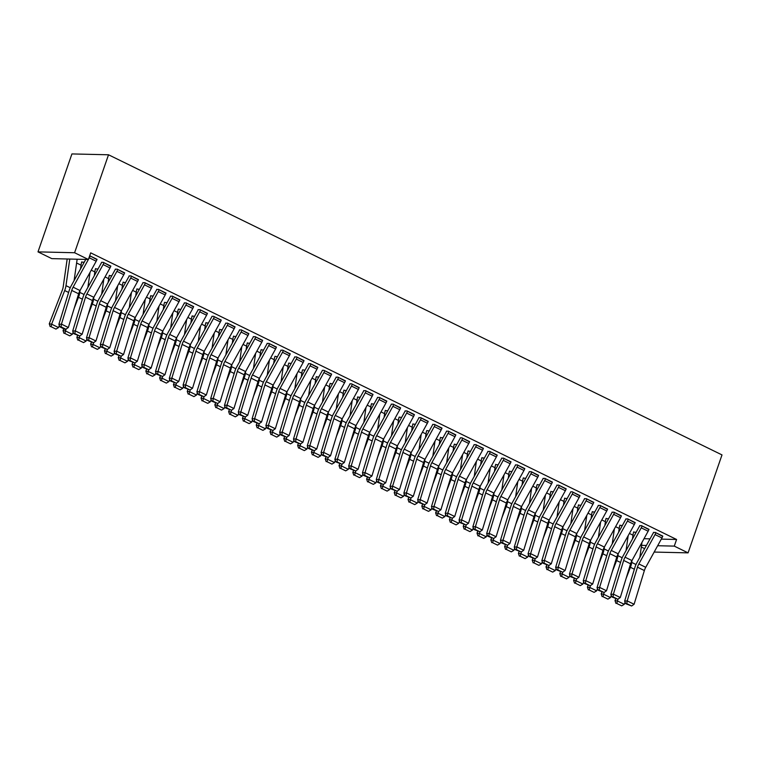 <?xml version="1.0" encoding="UTF-8"?>
<svg xmlns="http://www.w3.org/2000/svg" width="760" height="760" viewBox="0 0 760 760"><rect width="100%" height="100%" fill="white"/><g stroke="black" fill="none" stroke-linecap="round" stroke-linejoin="round"><path stroke-width="1.14" d="M76.608 262.998L81.054 265.173M91.257 270.161L94.857 271.928M105.051 276.916L108.651 278.673M118.854 283.67L122.455 285.427M132.648 290.415L136.249 292.182M146.452 297.169L150.052 298.927M160.246 303.915L163.846 305.681M174.04 310.669L177.65 312.426M187.843 317.414L191.444 319.181M201.637 324.168L205.248 325.926M215.441 330.923L219.041 332.68M229.235 337.668L232.845 339.435M243.038 344.423L246.639 346.18M256.832 351.167L260.433 352.934M270.636 357.922L274.236 359.68M284.43 364.667L288.03 366.434M298.233 371.421L301.834 373.179M312.027 378.176L315.628 379.933M325.831 384.921L329.431 386.688M339.625 391.675L343.226 393.433M353.428 398.42L357.029 400.188M367.222 405.175L370.823 406.933M381.026 411.92L384.626 413.687M394.82 418.674L398.42 420.432M408.623 425.429L412.224 427.186M422.417 432.174L426.018 433.941M436.221 438.928L439.822 440.686M450.015 445.673L453.615 447.44M463.818 452.428L467.419 454.185M477.612 459.173L481.213 460.94M491.416 465.927L495.017 467.685M505.21 472.682L508.81 474.44M519.014 479.427L522.614 481.194M532.808 486.181L536.408 487.939M546.611 492.926L550.211 494.693M560.405 499.681L564.005 501.439M574.208 506.426L577.809 508.193M588.003 513.181L591.603 514.938M601.806 519.935L605.406 521.692M615.6 526.68L619.2 528.447M629.394 533.434L633.004 535.192M51.794 258.628L38 251.883L71.924 153.928L108.519 154.784L722 454.908L688.075 552.862L674.281 546.117L676.581 539.476L90.697 252.852L88.388 259.492L51.794 258.628M644.642 548.653L641.317 547.029M81.69 262.152L84.16 262.209M110.732 266.37L103.255 262.333L101.584 262.295M109.288 275.652L111.815 275.738M138.329 279.87L130.853 275.832L129.067 276.117M136.886 289.151L139.412 289.237M165.927 293.37L158.45 289.341L156.664 289.617M164.597 302.328L167.01 302.736M193.524 306.869L186.048 302.841L184.262 303.116M192.081 316.151L194.55 316.207M221.112 320.368L213.645 316.341L211.973 316.302M219.678 329.65L222.205 329.735M248.71 333.868L241.243 329.84L239.457 330.115M247.275 343.149L249.802 343.244M276.308 347.367L268.841 343.339L267.055 343.624M274.977 356.335L277.4 356.744M303.905 360.876L296.438 356.839L294.652 357.124M302.575 369.835L304.94 370.215M331.502 374.376L324.035 370.338L322.363 370.3M330.068 383.658L332.538 383.714M359.1 387.875L351.633 383.847L349.961 383.8M357.666 397.157L360.192 397.242M386.697 401.375L379.231 397.347L377.445 397.623M385.263 410.656L387.79 410.742M414.295 414.874L406.818 410.846L405.042 411.122M412.86 424.156L415.387 424.241M441.892 428.374L434.416 424.346L432.639 424.622M440.458 437.655L442.928 437.722M469.49 441.873L462.013 437.845L460.341 437.808M468.055 451.164L470.582 451.25M497.087 455.382L489.611 451.345L487.834 451.63M495.653 464.664L498.18 464.749M524.685 468.882L517.208 464.844L515.432 465.13M523.25 478.163L525.778 478.249M552.283 482.381L544.806 478.344L543.029 478.629M550.848 491.663L553.318 491.72M579.88 495.881L572.403 491.853L570.731 491.806M578.436 505.162L580.915 505.219M607.477 509.381L600.001 505.353L598.225 505.628M606.033 518.662L608.57 518.747M635.075 522.88L627.598 518.852L625.822 519.128M633.631 532.161L636.167 532.247M662.672 536.38L655.196 532.351L653.419 532.627M644.014 538.707L650.047 538.85M661.314 539.115L676.581 539.476M648.878 529.635L641.402 525.597L639.616 525.882M619.837 525.417L622.364 525.502M621.281 516.135L613.804 512.097L612.019 512.383M592.239 511.917L594.767 512.003M593.683 502.635L586.207 498.598L584.421 498.883M564.642 498.417L567.112 498.475M566.086 489.126L558.609 485.099L556.823 485.374M537.158 484.595L539.572 484.994M538.489 475.627L531.012 471.599L529.226 471.874M509.447 471.409L511.974 471.494M510.891 462.127L503.414 458.099L501.628 458.375M481.849 457.909L484.376 457.995M483.293 448.628L475.817 444.6L474.031 444.875M454.252 444.41L456.722 444.467M455.696 435.128L448.219 431.101L446.433 431.376M426.769 430.587L429.124 430.967M428.099 421.629L420.622 417.591L418.836 417.876M399.171 417.088L401.594 417.497M400.501 408.13L393.024 404.092L391.238 404.377M371.459 403.911L373.996 403.997M372.903 394.62L365.427 390.592L363.641 390.868M343.862 390.402L346.398 390.498M345.306 381.121L337.829 377.093L336.043 377.368M316.264 376.903L318.801 376.988M317.709 367.622L310.232 363.594L308.446 363.869M288.781 363.09L291.203 363.489M290.111 354.122L282.635 350.094L280.849 350.369M261.07 349.904L263.606 349.99M262.513 340.623L255.037 336.594L253.251 336.87M233.472 336.404L236.008 336.49M234.916 327.123L227.439 323.085L225.663 323.37M205.875 322.905L208.411 322.99M207.318 313.623L199.842 309.586L198.065 309.871M178.391 309.082L180.814 309.491M179.721 300.115L172.244 296.087L170.468 296.372M150.68 295.897L153.216 295.991M152.123 286.615L144.647 282.587L142.87 282.863M123.082 282.397L125.618 282.483M124.526 273.115L117.049 269.087L115.273 269.363M95.484 268.897L98.021 268.983M96.928 259.616L89.699 255.702M38 251.883L74.594 252.738L88.388 259.492L73.112 287.166A8.958 4.617 -63.9 0 0 71.734 290.415L61.455 324.13L68.353 327.503L78.631 293.787L71.734 290.415M74.594 252.738L108.519 154.784M641.554 545.347L646.399 545.461M657.666 545.727L674.281 546.117M654.16 552.064L688.075 552.862M661.941 537.966L655.044 534.593A6.27 3.23 116.1 0 0 655.88 532.722L662.777 536.094A6.27 3.23 116.1 0 1 661.941 537.966L645.753 567.311A8.958 4.617 -63.9 0 0 644.375 570.551L634.096 604.267L627.2 600.894L626.8 603.62L625.774 603.716L631.636 605.986L626.8 603.62M653.524 532.313L653.4 532.665A1.795 0.921 -63.9 0 1 653.163 533.197L636.975 562.542A13.442 6.925 116.1 0 0 634.913 567.406L624.635 601.122L627.2 600.894L637.478 567.178A8.958 4.617 -63.9 0 1 638.856 563.939L655.044 534.593M624.635 601.122L625.774 603.716M631.636 605.986L634.096 604.267M633.745 531.848L633.621 532.2A6.27 3.23 -63.9 0 0 633.156 534.071L632.462 538.964M615.714 598.794L615.011 600.609L617.376 600.951L618.117 599.032M626.145 578.341L630.42 567.302A13.442 6.925 -63.9 0 0 631.731 562.419L632.016 560.452M639.834 557.356L641.972 542.403M616.873 603.506L621.699 605.862L616.873 603.506L617.376 600.951L624.274 604.323L625.1 602.195M624.274 604.323L621.699 605.862M615.923 603.364L615.011 600.609M648.992 529.311L648.973 529.35A6.27 3.23 116.1 0 1 648.147 531.211L631.95 560.567A8.958 4.617 -63.9 0 0 630.572 563.806L620.293 597.521L613.396 594.139L613.006 596.875L611.981 596.961L617.832 599.231L613.006 596.875M639.73 525.559L639.606 525.91A1.795 0.921 -63.9 0 1 639.369 526.452L623.172 555.797A13.442 6.925 116.1 0 0 621.11 560.652L610.831 594.367L613.396 594.139L623.675 560.424A8.958 4.617 -63.9 0 1 625.053 557.184L641.24 527.839A6.27 3.23 116.1 0 0 642.077 525.967L642.086 525.939M610.831 594.367L611.981 596.961M617.832 599.231L620.293 597.521M635.189 522.567L635.179 522.595A6.27 3.23 116.1 0 1 634.343 524.466L618.156 553.812A8.958 4.617 -63.9 0 0 616.778 557.052L606.499 590.767L599.602 587.394L599.203 590.121L598.177 590.216L604.038 592.486L599.203 590.121M625.926 518.814L625.803 519.165A1.795 0.921 -63.9 0 1 625.565 519.697L609.378 549.043A13.442 6.925 116.1 0 0 607.316 553.907L597.037 587.622L599.602 587.394L609.881 553.679A8.958 4.617 -63.9 0 1 611.258 550.439L627.447 521.094A6.27 3.23 116.1 0 0 628.283 519.222L628.292 519.184M597.037 587.622L598.177 590.216M604.038 592.486L606.499 590.767M619.951 525.093L619.827 525.445A6.27 3.23 -63.9 0 0 619.362 527.326L618.659 532.218M601.91 592.04L601.207 593.855L603.582 594.197L604.323 592.287M612.341 571.586L616.626 560.547A13.442 6.925 -63.9 0 0 617.937 555.674L618.212 553.698M626.04 550.611L628.178 535.648M603.069 596.752L607.895 599.117L603.069 596.752L603.582 594.197L610.48 597.578L611.306 595.441M610.48 597.578L607.895 599.117M602.119 596.619L601.207 593.855M606.147 518.348L606.024 518.7A6.27 3.23 -63.9 0 0 605.558 520.572L604.865 525.464M588.116 585.285L587.413 587.1L589.779 587.452L590.52 585.533M598.547 564.841L602.832 553.803A13.442 6.925 -63.9 0 0 604.133 548.919L604.418 546.953M612.237 543.856L614.375 528.903M589.275 590.007L594.101 592.363L589.275 590.007L589.779 587.452L596.676 590.824L597.503 588.686M596.676 590.824L594.101 592.363M588.325 589.864L587.413 587.1M621.395 515.812L621.376 515.85A6.27 3.23 116.1 0 1 620.549 517.712L604.352 547.058A8.958 4.617 -63.9 0 0 602.984 550.306L592.695 584.012L585.798 580.64L585.409 583.366L584.383 583.461L590.235 585.732L585.409 583.366M612.132 512.059L612.009 512.411A1.795 0.921 -63.9 0 1 611.771 512.943L595.583 542.298A13.442 6.925 116.1 0 0 593.512 547.153L583.233 580.868L585.798 580.64L596.077 546.924A8.958 4.617 -63.9 0 1 597.455 543.685L613.643 514.339A6.27 3.23 116.1 0 0 614.479 512.468L614.489 512.439M583.233 580.868L584.383 583.461M590.235 585.732L592.695 584.012M607.591 509.067L607.582 509.095A6.27 3.23 116.1 0 1 606.746 510.967L590.558 540.312A8.958 4.617 -63.9 0 0 589.181 543.552L578.901 577.267L572.005 573.895L571.606 576.621L570.579 576.707L576.441 578.987L571.606 576.621M598.329 505.314L598.206 505.666A1.795 0.921 -63.9 0 1 597.968 506.198L581.78 535.543A13.442 6.925 116.1 0 0 579.718 540.408L569.439 574.123L572.005 573.895L582.283 540.179A8.958 4.617 -63.9 0 1 583.661 536.94L599.849 507.585A6.27 3.23 116.1 0 0 600.685 505.723L600.694 505.685M569.439 574.123L570.579 576.707M576.441 578.987L578.901 577.267M592.353 511.594L592.23 511.945A6.27 3.23 -63.9 0 0 591.764 513.827L591.061 518.709M574.322 578.54L573.61 580.355L575.985 580.697L576.726 578.788M584.744 558.087L589.028 547.048A13.442 6.925 -63.9 0 0 590.339 542.174L590.615 540.198M598.443 537.101L600.581 522.149M575.472 583.253L580.298 585.618L575.472 583.253L575.985 580.697L582.882 584.069L583.708 581.942M582.882 584.069L580.298 585.618M574.522 583.11L573.61 580.355M578.55 504.849L578.427 505.2A6.27 3.23 -63.9 0 0 577.961 507.072L577.267 511.964M560.519 571.786L559.816 573.6L562.181 573.952L562.922 572.033M570.95 551.342L575.234 540.293A13.442 6.925 -63.9 0 0 576.536 535.42L576.821 533.453M584.639 530.356L586.777 515.403M561.678 576.498L566.504 578.864L561.678 576.498L562.181 573.952L569.078 577.325L569.905 575.187M569.078 577.325L566.504 578.864M560.728 576.365L559.816 573.6M593.797 502.312L593.778 502.35A6.27 3.23 116.1 0 1 592.952 504.212L576.755 533.558A8.958 4.617 -63.9 0 0 575.386 536.797L565.098 570.513L558.201 567.14L557.811 569.867L556.785 569.962L562.637 572.232L557.811 569.867M584.535 498.56L584.411 498.911A1.795 0.921 -63.9 0 1 584.174 499.443L567.986 528.789A13.442 6.925 116.1 0 0 565.915 533.653L555.636 567.369L558.201 567.14L568.48 533.425A8.958 4.617 -63.9 0 1 569.857 530.186L586.045 500.84A6.27 3.23 116.1 0 0 586.881 498.969L586.891 498.94M555.636 567.369L556.785 569.962M562.637 572.232L565.098 570.513M564.756 498.094L564.633 498.446A6.27 3.23 -63.9 0 0 564.167 500.327L563.464 505.21M546.725 565.041L546.012 566.856L548.387 567.197L549.128 565.288M557.146 544.587L561.431 533.548A13.442 6.925 -63.9 0 0 562.742 528.665L563.017 526.699M570.846 523.602L572.983 508.649M547.875 569.753L552.7 572.119L547.875 569.753L548.387 567.197L555.284 570.57L556.111 568.442M555.284 570.57L552.7 572.119M546.924 569.611L546.012 566.856M579.994 495.558L579.984 495.596A6.27 3.23 116.1 0 1 579.149 497.467L562.961 526.813A8.958 4.617 -63.9 0 0 561.583 530.053L551.304 563.768L544.407 560.386L544.008 563.122L542.982 563.207L548.843 565.478L544.008 563.122M573.097 492.185L573.087 492.223A6.27 3.23 116.1 0 1 572.251 494.086L556.063 523.431A8.958 4.617 -63.9 0 0 554.686 526.68L544.407 560.386L541.842 560.614L552.121 526.899A13.442 6.925 116.1 0 1 554.183 522.044L570.37 492.698A1.795 0.921 -63.9 0 0 570.608 492.167M541.842 560.614L542.982 563.207M548.843 565.478L551.304 563.768M550.952 491.34L550.829 491.692A6.27 3.23 -63.9 0 0 550.364 493.572L549.67 498.465M532.922 558.286L532.218 560.101L534.584 560.443L535.325 558.533M543.352 537.833L547.637 526.794A13.442 6.925 -63.9 0 0 548.938 521.92L549.223 519.944M557.042 516.857L559.179 501.894M534.081 562.998L538.906 565.364L534.081 562.998L534.584 560.443L541.481 563.825L542.317 561.688M541.481 563.825L538.906 565.364M533.13 562.865L532.218 560.101M559.293 485.44L566.181 488.841A6.27 3.23 116.1 0 1 565.355 490.713L549.157 520.058A8.958 4.617 -63.9 0 0 547.789 523.298L537.5 557.014L530.603 553.641L530.214 556.367L529.188 556.462L535.04 558.733L530.214 556.367M556.938 485.06L556.814 485.412A1.795 0.921 -63.9 0 1 556.577 485.944L540.389 515.289A13.442 6.925 116.1 0 0 538.317 520.153L528.038 553.869L530.603 553.641L540.883 519.925A8.958 4.617 -63.9 0 1 542.26 516.686L558.457 487.34A6.27 3.23 116.1 0 0 559.284 485.469M528.038 553.869L529.188 556.462M535.04 558.733L537.5 557.014M537.035 484.947A6.27 3.23 -63.9 0 0 536.569 486.818L535.866 491.711M519.128 551.542L518.415 553.356L520.79 553.698L521.531 551.779M529.558 531.088L533.833 520.049A13.442 6.925 -63.9 0 0 535.144 515.166L535.42 513.2M543.248 510.103L545.385 495.149M520.277 556.253L525.103 558.609L520.277 556.253L520.79 553.698L527.687 557.07L528.514 554.942M527.687 557.07L525.103 558.609M519.327 556.111L518.415 553.356M551.551 483.958L544.654 480.586A6.27 3.23 116.1 0 0 545.49 478.724L552.387 482.096A6.27 3.23 116.1 0 1 551.551 483.958L535.363 513.313A8.958 4.617 -63.9 0 0 533.986 516.553L523.707 550.269L516.809 546.886L516.41 549.622L515.385 549.708L521.246 551.978L516.41 549.622M543.134 478.306L543.01 478.658A1.795 0.921 -63.9 0 1 542.773 479.199L526.585 508.544A13.442 6.925 116.1 0 0 524.524 513.399L514.244 547.114L516.809 546.886L527.089 513.171A8.958 4.617 -63.9 0 1 528.466 509.931L544.654 480.586M514.244 547.114L515.385 549.708M521.246 551.978L523.707 550.269M523.355 477.84L523.231 478.192A6.27 3.23 -63.9 0 0 522.775 480.073L522.072 484.965M505.324 544.787L504.621 546.601L506.986 546.943L507.728 545.034M515.755 524.333L520.039 513.294A13.442 6.925 -63.9 0 0 521.341 508.421L521.626 506.445M529.444 503.358L531.582 488.395M506.483 549.499L511.309 551.864L506.483 549.499L506.986 546.943L513.883 550.325L514.719 548.188M513.883 550.325L511.309 551.864M505.533 549.366L504.621 546.601M531.696 471.931L538.583 475.342A6.27 3.23 116.1 0 1 537.757 477.213L521.559 506.559A8.958 4.617 -63.9 0 0 520.192 509.798L509.903 543.514L503.006 540.142L502.617 542.868L501.59 542.963L507.442 545.233L502.617 542.868M529.34 471.561L529.216 471.912A1.795 0.921 -63.9 0 1 528.979 472.445L512.791 501.79A13.442 6.925 116.1 0 0 510.72 506.654L500.441 540.369L503.006 540.142L513.285 506.426A8.958 4.617 -63.9 0 1 514.663 503.186L530.86 473.841A6.27 3.23 116.1 0 0 531.686 471.969M500.441 540.369L501.59 542.963M507.442 545.233L509.903 543.514M509.561 471.095L509.438 471.447A6.27 3.23 -63.9 0 0 508.972 473.318L508.278 478.211M491.53 538.033L490.827 539.847L493.192 540.198L493.933 538.279M501.961 517.589L506.236 506.55A13.442 6.925 -63.9 0 0 507.547 501.667L507.822 499.7M515.65 496.603L517.788 481.65M492.679 542.754L497.515 545.11L492.679 542.754L493.192 540.198L500.089 543.571L500.916 541.433M500.089 543.571L497.515 545.11M491.729 542.611L490.827 539.847M524.799 468.559L524.789 468.597A6.27 3.23 116.1 0 1 523.953 470.459L507.765 499.804A8.958 4.617 -63.9 0 0 506.388 503.053L496.109 536.76L489.212 533.387L488.822 536.123L487.787 536.208L493.648 538.479L488.822 536.123M515.536 464.806L515.413 465.158A1.795 0.921 -63.9 0 1 515.175 465.69L498.987 495.045A13.442 6.925 116.1 0 0 496.926 499.899L486.647 533.615L489.212 533.387L499.491 499.671A8.958 4.617 -63.9 0 1 500.868 496.432L517.056 467.087A6.27 3.23 116.1 0 0 517.892 465.215L517.902 465.186M486.647 533.615L487.787 536.208M493.648 538.479L496.109 536.76M495.757 464.341L495.634 464.692A6.27 3.23 -63.9 0 0 495.178 466.573L494.475 471.456M477.726 531.288L477.023 533.102L479.389 533.444L480.13 531.534M488.157 510.834L492.442 499.795A13.442 6.925 -63.9 0 0 493.743 494.921L494.028 492.945M501.847 489.848L503.984 474.895M478.885 536L483.712 538.365L478.885 536L479.389 533.444L486.295 536.817L487.122 534.688M486.295 536.817L483.712 538.365M477.935 535.866L477.023 533.102M511.005 461.814L510.995 461.842A6.27 3.23 116.1 0 1 510.159 463.714L493.971 493.059A8.958 4.617 -63.9 0 0 492.594 496.299L482.315 530.014L475.409 526.642L475.019 529.369L473.993 529.464L479.845 531.734L475.019 529.369M501.742 458.061L501.619 458.413A1.795 0.921 -63.9 0 1 501.381 458.945L485.193 488.291A13.442 6.925 116.1 0 0 483.123 493.154L472.844 526.87L475.409 526.642L485.688 492.926A8.958 4.617 -63.9 0 1 487.065 489.687L503.262 460.332A6.27 3.23 116.1 0 0 504.089 458.47L504.098 458.432M472.844 526.87L473.993 529.464M479.845 531.734L482.315 530.014M481.963 457.596L481.84 457.947A6.27 3.23 -63.9 0 0 481.374 459.819L480.681 464.712M463.933 524.533L463.229 526.347L465.595 526.699L466.336 524.78M474.363 504.089L478.638 493.041A13.442 6.925 -63.9 0 0 479.949 488.167L480.225 486.2M488.053 483.103L490.19 468.151M465.082 529.245L469.917 531.611L465.082 529.245L465.595 526.699L472.492 530.072L473.318 527.934M472.492 530.072L469.917 531.611M464.132 529.112L463.229 526.347M497.201 455.059L497.192 455.097A6.27 3.23 116.1 0 1 496.356 456.959L480.168 486.305A8.958 4.617 -63.9 0 0 478.791 489.544L468.512 523.26L461.615 519.887L461.225 522.614L460.199 522.709L466.051 524.98L461.225 522.614M487.939 451.307L487.825 451.659A1.795 0.921 -63.9 0 1 487.578 452.19L471.39 481.536A13.442 6.925 116.1 0 0 469.328 486.4L459.049 520.115L461.615 519.887L471.894 486.172A8.958 4.617 -63.9 0 1 473.271 482.933L489.459 453.587A6.27 3.23 116.1 0 0 490.295 451.715L490.304 451.687M459.049 520.115L460.199 522.709M466.051 524.98L468.512 523.26M468.16 450.841L468.036 451.193A6.27 3.23 -63.9 0 0 467.58 453.074L466.877 457.957M450.129 517.788L449.426 519.602L451.791 519.944L452.533 518.035M460.56 497.334L464.844 486.295A13.442 6.925 -63.9 0 0 466.146 481.412L466.431 479.446M474.249 476.349L476.387 461.396M451.288 522.5L456.114 524.865L451.288 522.5L451.791 519.944L458.698 523.317L459.524 521.189M458.698 523.317L456.114 524.865M450.338 522.357L449.426 519.602M483.408 448.305L483.398 448.343A6.27 3.23 116.1 0 1 482.562 450.214L466.374 479.56A8.958 4.617 -63.9 0 0 464.997 482.799L454.717 516.515L447.811 513.133L447.421 515.869L446.395 515.954L452.248 518.225L447.421 515.869M474.145 444.552L474.022 444.913A1.795 0.921 -63.9 0 1 473.784 445.445L457.596 474.791A13.442 6.925 116.1 0 0 455.525 479.645L445.246 513.361L447.811 513.133L458.09 479.427A8.958 4.617 -63.9 0 1 459.467 476.178L475.665 446.832A6.27 3.23 116.1 0 0 476.491 444.97L476.51 444.933M445.246 513.361L446.395 515.954M452.248 518.225L454.717 516.515M454.366 444.087L454.242 444.438A6.27 3.23 -63.9 0 0 453.777 446.32L453.083 451.212M436.335 511.033L435.632 512.848L437.998 513.19L438.738 511.281M446.766 490.58L451.041 479.541A13.442 6.925 -63.9 0 0 452.352 474.667L452.627 472.701M460.455 469.604L462.593 454.641M437.484 515.745L442.32 518.111L437.484 515.745L437.998 513.19L444.894 516.572L445.721 514.434M444.894 516.572L442.32 518.111M436.534 515.612L435.632 512.848M469.604 441.56L469.594 441.588A6.27 3.23 116.1 0 1 468.758 443.46L452.57 472.805A8.958 4.617 -63.9 0 0 451.193 476.045L440.914 509.76L434.017 506.388L433.627 509.114L432.601 509.209L438.453 511.48L433.627 509.114M462.707 438.188L462.697 438.216A6.27 3.23 116.1 0 1 461.861 440.087L445.673 469.433A8.958 4.617 -63.9 0 0 444.296 472.673L434.017 506.388L431.452 506.616L441.731 472.901A13.442 6.925 116.1 0 1 443.792 468.036L459.98 438.691A1.795 0.921 -63.9 0 0 460.227 438.159M431.452 506.616L432.601 509.209M438.453 511.48L440.914 509.76M440.562 437.342L440.439 437.693A6.27 3.23 -63.9 0 0 439.983 439.565L439.28 444.457M422.531 504.288L421.828 506.103L424.194 506.445L424.935 504.526M432.962 483.835L437.247 472.796A13.442 6.925 -63.9 0 0 438.548 467.913L438.833 465.947M446.652 462.849L448.789 447.897M423.69 509L428.516 511.356L423.69 509L424.194 506.445L431.101 509.817L431.927 507.689M431.101 509.817L428.516 511.356M422.74 508.858L421.828 506.103M455.81 434.805L455.8 434.844A6.27 3.23 116.1 0 1 454.964 436.705L438.776 466.06A8.958 4.617 -63.9 0 0 437.399 469.3L427.12 503.015L420.213 499.633L419.824 502.369L418.798 502.455L424.65 504.725L419.824 502.369M446.548 431.053L446.424 431.404A1.795 0.921 -63.9 0 1 446.186 431.946L429.998 461.291A13.442 6.925 116.1 0 0 427.927 466.146L417.648 499.861L420.213 499.633L430.492 465.918A8.958 4.617 -63.9 0 1 431.87 462.678L448.067 433.333A6.27 3.23 116.1 0 0 448.894 431.471L448.913 431.433M417.648 499.861L418.798 502.455M424.65 504.725L427.12 503.015M426.645 430.939A6.27 3.23 -63.9 0 0 426.18 432.82L425.486 437.712M408.737 497.534L408.034 499.348L410.4 499.69L411.141 497.781M419.168 477.08L423.443 466.041A13.442 6.925 -63.9 0 0 424.755 461.168L425.03 459.192M432.858 456.104L434.995 441.142M409.887 502.246L414.722 504.611L409.887 502.246L410.4 499.69L417.297 503.072L418.123 500.935M417.297 503.072L414.722 504.611M408.947 502.113L408.034 499.348M441.161 429.96L434.264 426.588A6.27 3.23 116.1 0 0 435.1 424.716L441.997 428.089A6.27 3.23 116.1 0 1 441.161 429.96L424.973 459.306A8.958 4.617 -63.9 0 0 423.595 462.545L413.316 496.261L406.419 492.889L406.03 495.615L405.004 495.71L410.856 497.981L406.03 495.615M432.744 424.308L432.63 424.659A1.795 0.921 -63.9 0 1 432.392 425.191L416.195 454.537A13.442 6.925 116.1 0 0 414.133 459.401L403.854 493.117L406.419 492.889L416.698 459.173A8.958 4.617 -63.9 0 1 418.076 455.933L434.264 426.588M403.854 493.117L405.004 495.71M410.856 497.981L413.316 496.261M412.965 423.842L412.841 424.194A6.27 3.23 -63.9 0 0 412.385 426.065L411.683 430.958M394.934 490.779L394.231 492.603L396.596 492.945L397.337 491.026M405.365 470.335L409.649 459.296A13.442 6.925 -63.9 0 0 410.951 454.413L411.236 452.447M419.064 449.35L421.192 434.397M396.093 495.501L400.919 497.857L396.093 495.501L396.596 492.945L403.503 496.318L404.329 494.181M403.503 496.318L400.919 497.857M395.143 495.358L394.231 492.603M421.315 417.933L428.203 421.344A6.27 3.23 116.1 0 1 427.367 423.206L411.179 452.551A8.958 4.617 -63.9 0 0 409.801 455.8L399.522 489.506L392.616 486.134L392.226 488.87L391.2 488.956L397.052 491.226L392.226 488.87M418.95 417.553L418.827 417.905A1.795 0.921 -63.9 0 1 418.589 418.437L402.401 447.792A13.442 6.925 116.1 0 0 400.33 452.647L390.051 486.362L392.616 486.134L402.895 452.418A8.958 4.617 -63.9 0 1 404.272 449.179L420.47 419.834A6.27 3.23 116.1 0 0 421.296 417.962M390.051 486.362L391.2 488.956M397.052 491.226L399.522 489.506M399.048 417.44A6.27 3.23 -63.9 0 0 398.582 419.32L397.888 424.203M381.14 484.034L380.437 485.849L382.802 486.191L383.543 484.281M391.571 463.581L395.846 452.542A13.442 6.925 -63.9 0 0 397.157 447.668L397.442 445.692M405.26 442.595L407.398 427.642M382.29 488.747L387.125 491.112L382.29 488.747L382.802 486.191L389.699 489.564L390.526 487.435M389.699 489.564L387.125 491.112M381.349 488.613L380.437 485.849M407.512 411.179L414.399 414.589A6.27 3.23 116.1 0 1 413.563 416.461L397.375 445.806A8.958 4.617 -63.9 0 0 395.998 449.046L385.719 482.762L378.822 479.389L378.433 482.115L377.406 482.21L383.258 484.481L378.433 482.115M405.147 410.808L405.033 411.16A1.795 0.921 -63.9 0 1 404.795 411.692L388.597 441.037A13.442 6.925 116.1 0 0 386.536 445.901L376.257 479.617L378.822 479.389L389.101 445.673A8.958 4.617 -63.9 0 1 390.478 442.434L406.666 413.079A6.27 3.23 116.1 0 0 407.502 411.217M376.257 479.617L377.406 482.21M383.258 484.481L385.719 482.762M385.367 410.343L385.244 410.695A6.27 3.23 -63.9 0 0 384.788 412.566L384.085 417.459M367.337 477.28L366.633 479.094L368.999 479.446L369.74 477.527M377.767 456.836L382.052 445.787A13.442 6.925 -63.9 0 0 383.353 440.914L383.638 438.947M391.466 435.851L393.594 420.897M368.495 481.992L373.322 484.358L368.495 481.992L368.999 479.446L375.905 482.818L376.732 480.681M375.905 482.818L373.322 484.358M367.545 481.859L366.633 479.094M400.615 407.806L400.606 407.844A6.27 3.23 116.1 0 1 399.769 409.706L383.581 439.052A8.958 4.617 -63.9 0 0 382.204 442.291L371.925 476.007L365.019 472.634L364.629 475.361L363.603 475.456L369.464 477.726L364.629 475.361M391.352 404.054L391.229 404.405A1.795 0.921 -63.9 0 1 390.991 404.938L374.803 434.283A13.442 6.925 116.1 0 0 372.733 439.147L362.453 472.862L365.019 472.634L375.307 438.919A8.958 4.617 -63.9 0 1 376.675 435.68L392.873 406.334A6.27 3.23 116.1 0 0 393.699 404.462L393.718 404.434M362.453 472.862L363.603 475.456M369.464 477.726L371.925 476.007M371.573 403.588L371.45 403.94A6.27 3.23 -63.9 0 0 370.984 405.821L370.291 410.704M353.542 470.535L352.839 472.349L355.205 472.691L355.946 470.782M363.974 450.081L368.248 439.042A13.442 6.925 -63.9 0 0 369.559 434.159L369.844 432.193M377.663 429.096L379.8 414.143M354.692 475.247L359.527 477.612L354.692 475.247L355.205 472.691L362.102 476.064L362.928 473.936M362.102 476.064L359.527 477.612M353.751 475.104L352.839 472.349M386.812 401.052L386.802 401.09A6.27 3.23 116.1 0 1 385.966 402.962L369.778 432.307A8.958 4.617 -63.9 0 0 368.401 435.546L358.122 469.262L351.224 465.88L350.835 468.616L349.809 468.702L355.661 470.981L350.835 468.616M377.549 397.309L377.435 397.66A1.795 0.921 -63.9 0 1 377.197 398.192L361 427.538A13.442 6.925 116.1 0 0 358.938 432.392L348.659 466.108L351.224 465.88L361.503 432.174A8.958 4.617 -63.9 0 1 362.881 428.925L379.069 399.579A6.27 3.23 116.1 0 0 379.905 397.717L379.915 397.68M348.659 466.108L349.809 468.702M355.661 470.981L358.122 469.262M357.77 396.834L357.656 397.185A6.27 3.23 -63.9 0 0 357.19 399.066L356.488 403.959M339.739 463.78L339.036 465.595L341.401 465.937L342.152 464.027M350.17 443.327L354.454 432.288A13.442 6.925 -63.9 0 0 355.756 427.414L356.041 425.448M363.869 422.351L365.997 407.388M340.898 468.492L345.724 470.858L340.898 468.492L341.401 465.937L348.308 469.319L349.135 467.181M348.308 469.319L345.724 470.858M339.948 468.359L339.036 465.595M373.017 394.307L373.008 394.335A6.27 3.23 116.1 0 1 372.172 396.207L355.984 425.552A8.958 4.617 -63.9 0 0 354.606 428.792L344.327 462.507L337.421 459.135L337.031 461.861L336.005 461.956L341.867 464.227L337.031 461.861M363.755 390.555L363.631 390.906A1.795 0.921 -63.9 0 1 363.394 391.438L347.206 420.784A13.442 6.925 116.1 0 0 345.135 425.647L334.856 459.363L337.421 459.135L347.709 425.419A8.958 4.617 -63.9 0 1 349.077 422.18L365.275 392.834A6.27 3.23 116.1 0 0 366.101 390.963L366.12 390.934M334.856 459.363L336.005 461.956M341.867 464.227L344.327 462.507M343.976 390.089L343.852 390.44A6.27 3.23 -63.9 0 0 343.387 392.312L342.694 397.204M325.945 457.035L325.242 458.85L327.608 459.192L328.349 457.273M336.376 436.582L340.651 425.543A13.442 6.925 -63.9 0 0 341.962 420.66L342.247 418.693M350.065 415.596L352.203 400.644M327.094 461.748L331.93 464.103L327.094 461.748L327.608 459.192L334.505 462.565L335.331 460.436M334.505 462.565L331.93 464.103M326.154 461.605L325.242 458.85M359.214 387.552L359.204 387.59A6.27 3.23 116.1 0 1 358.368 389.462L342.18 418.808A8.958 4.617 -63.9 0 0 340.803 422.047L330.524 455.762L323.627 452.38L323.238 455.116L322.212 455.202L328.063 457.472L323.238 455.116M352.317 384.18L352.308 384.218A6.27 3.23 116.1 0 1 351.471 386.08L335.284 415.425A8.958 4.617 -63.9 0 0 333.906 418.665L323.627 452.38L321.062 452.608L331.341 418.893A13.442 6.925 116.1 0 1 333.402 414.038L349.6 384.693A1.795 0.921 -63.9 0 0 349.837 384.151M321.062 452.608L322.212 455.202M328.063 457.472L330.524 455.762M330.173 383.334L330.058 383.686A6.27 3.23 -63.9 0 0 329.593 385.567L328.89 390.459M312.141 450.281L311.438 452.095L313.804 452.438L314.555 450.528M322.572 429.827L326.857 418.788A13.442 6.925 -63.9 0 0 328.168 413.915L328.444 411.939M336.272 408.851L338.399 393.889M313.3 454.993L318.126 457.358L313.3 454.993L313.804 452.438L320.71 455.82L321.537 453.682M320.71 455.82L318.126 457.358M312.351 454.86L311.438 452.095M345.42 380.808L345.41 380.836A6.27 3.23 116.1 0 1 344.574 382.707L328.387 412.053A8.958 4.617 -63.9 0 0 327.009 415.292L316.73 449.008L309.823 445.635L309.434 448.362L308.408 448.457L314.269 450.727L309.434 448.362M336.158 377.055L336.034 377.406A1.795 0.921 -63.9 0 1 335.797 377.938L319.608 407.284A13.442 6.925 116.1 0 0 317.547 412.148L307.258 445.863L309.823 445.635L320.112 411.92A8.958 4.617 -63.9 0 1 321.48 408.68L337.677 379.335A6.27 3.23 116.1 0 0 338.504 377.463L338.523 377.425M307.258 445.863L308.408 448.457M314.269 450.727L316.73 449.008M331.616 374.053L331.607 374.091A6.27 3.23 116.1 0 1 330.78 375.953L314.583 405.298A8.958 4.617 -63.9 0 0 313.205 408.548L302.926 442.253L296.029 438.881L295.64 441.617L294.614 441.702L300.466 443.973L295.64 441.617M331.607 374.091L324.71 370.709A6.27 3.23 116.1 0 1 323.874 372.58L307.686 401.926A8.958 4.617 -63.9 0 0 306.308 405.166L296.029 438.881L293.464 439.109L303.743 405.394A13.442 6.925 116.1 0 1 305.805 400.539L322.002 371.184A1.795 0.921 -63.9 0 0 322.24 370.652M293.464 439.109L294.614 441.702M300.466 443.973L302.926 442.253M310.925 363.926L317.813 367.337A6.27 3.23 116.1 0 1 316.977 369.208L300.789 398.553A8.958 4.617 -63.9 0 0 299.411 401.793L289.132 435.508L282.226 432.136L281.837 434.862L280.81 434.957L286.672 437.228L281.837 434.862M308.56 363.555L308.437 363.907A1.795 0.921 -63.9 0 1 308.199 364.439L292.011 393.784A13.442 6.925 116.1 0 0 289.949 398.648L279.661 432.364L282.226 432.136L292.514 398.42A8.958 4.617 -63.9 0 1 293.882 395.181L310.08 365.835A6.27 3.23 116.1 0 0 310.906 363.964M279.661 432.364L280.81 434.957M286.672 437.228L289.132 435.508M303.183 362.453L296.276 359.081A6.27 3.23 116.1 0 0 297.113 357.209L304.01 360.591A6.27 3.23 116.1 0 1 303.183 362.453L286.985 391.799A8.958 4.617 -63.9 0 0 285.608 395.038L275.329 428.754L268.432 425.381L268.042 428.108L267.017 428.203L272.868 430.474L268.042 428.108M294.766 356.801L294.642 357.152A1.795 0.921 -63.9 0 1 294.405 357.684L278.207 387.03A13.442 6.925 116.1 0 0 276.146 391.894L265.867 425.609L268.432 425.381L278.711 391.666A8.958 4.617 -63.9 0 1 280.088 388.426L296.276 359.081M265.867 425.609L267.017 428.203M272.868 430.474L275.329 428.754M290.225 353.799L290.216 353.837A6.27 3.23 116.1 0 1 289.38 355.709L273.191 385.054A8.958 4.617 -63.9 0 0 271.814 388.293L261.535 422.009L254.638 418.627L254.239 421.363L253.213 421.448L259.074 423.728L254.239 421.363M280.962 350.056L280.839 350.408A1.795 0.921 -63.9 0 1 280.601 350.94L264.413 380.285A13.442 6.925 116.1 0 0 262.352 385.139L252.063 418.855L254.638 418.627L264.917 384.921A8.958 4.617 -63.9 0 1 266.285 381.672L282.483 352.327A6.27 3.23 116.1 0 0 283.319 350.464L283.328 350.426M252.063 418.855L253.213 421.448M259.074 423.728L261.535 422.009M276.422 347.054L276.412 347.082A6.27 3.23 116.1 0 1 275.585 348.954L259.388 378.299A8.958 4.617 -63.9 0 0 258.01 381.539L247.731 415.255L240.834 411.882L240.445 414.608L239.419 414.703L245.271 416.974L240.445 414.608M267.168 343.301L267.045 343.653A1.795 0.921 -63.9 0 1 266.808 344.185L250.61 373.53A13.442 6.925 116.1 0 0 248.548 378.394L238.269 412.11L240.834 411.882L251.113 378.166A8.958 4.617 -63.9 0 1 252.491 374.927L268.679 345.581A6.27 3.23 116.1 0 0 269.515 343.71L269.524 343.681M238.269 412.11L239.419 414.703M245.271 416.974L247.731 415.255M262.627 340.299L262.618 340.337A6.27 3.23 116.1 0 1 261.782 342.209L245.594 371.555A8.958 4.617 -63.9 0 0 244.216 374.794L233.938 408.509L227.041 405.127L226.641 407.863L225.615 407.949L231.477 410.219L226.641 407.863M253.365 336.547L253.241 336.898A1.795 0.921 -63.9 0 1 253.004 337.44L236.816 366.785A13.442 6.925 116.1 0 0 234.755 371.64L224.466 405.356L227.041 405.127L237.32 371.412A8.958 4.617 -63.9 0 1 238.697 368.173L254.885 338.827A6.27 3.23 116.1 0 0 255.721 336.965L255.73 336.927M224.466 405.356L225.615 407.949M231.477 410.219L233.938 408.509M316.378 376.589L316.255 376.941A6.27 3.23 -63.9 0 0 315.79 378.812L315.096 383.705M298.348 443.526L297.644 445.351L300.01 445.692L300.751 443.773M308.778 423.082L313.053 412.043A13.442 6.925 -63.9 0 0 314.365 407.16L314.649 405.194M322.468 402.097L324.606 387.144M299.497 448.248L304.332 450.604L299.497 448.248L300.01 445.692L306.907 449.065L307.733 446.927M306.907 449.065L304.332 450.604M298.556 448.105L297.644 445.351M302.461 370.187A6.27 3.23 -63.9 0 0 301.995 372.067L301.292 376.95M284.544 436.781L283.841 438.596L286.206 438.938L286.957 437.028M294.975 416.328L299.26 405.289A13.442 6.925 -63.9 0 0 300.57 400.416L300.846 398.44M308.674 395.342L310.802 380.389M285.703 441.493L290.529 443.859L285.703 441.493L286.206 438.938L293.113 442.31L293.94 440.183M293.113 442.31L290.529 443.859M284.753 441.36L283.841 438.596M288.658 363.441A6.27 3.23 -63.9 0 0 288.192 365.313L287.498 370.205M270.75 430.027L270.047 431.841L272.412 432.193L273.153 430.274M281.181 409.583L285.456 398.544A13.442 6.925 -63.9 0 0 286.767 393.661L287.052 391.695M294.87 388.597L297.008 373.644M271.899 434.739L276.735 437.104L271.899 434.739L272.412 432.193L279.309 435.565L280.136 433.428M279.309 435.565L276.735 437.104M270.959 434.606L270.047 431.841M274.863 356.687A6.27 3.23 -63.9 0 0 274.398 358.568L273.695 363.451M256.947 423.282L256.243 425.096L258.618 425.438L259.359 423.529M267.377 402.828L271.662 391.79A13.442 6.925 -63.9 0 0 272.973 386.906L273.248 384.94M281.077 381.843L283.204 366.89M258.106 427.994L262.931 430.359L258.106 427.994L258.618 425.438L265.515 428.811L266.342 426.683M265.515 428.811L262.931 430.359M257.155 427.851L256.243 425.096M261.183 349.581L261.06 349.933A6.27 3.23 -63.9 0 0 260.594 351.813L259.901 356.706M243.152 416.527L242.45 418.342L244.815 418.684L245.556 416.774M253.583 396.074L257.858 385.035A13.442 6.925 -63.9 0 0 259.169 380.161L259.454 378.195M267.273 375.098L269.41 360.135M244.302 421.24L249.137 423.605L244.302 421.24L244.815 418.684L251.712 422.066L252.538 419.928M251.712 422.066L249.137 423.605M243.362 421.106L242.45 418.342M247.38 342.836L247.266 343.188A6.27 3.23 -63.9 0 0 246.8 345.069L246.097 349.952M229.349 409.783L228.646 411.597L231.021 411.939L231.762 410.02M239.78 389.329L244.065 378.29A13.442 6.925 -63.9 0 0 245.376 373.407L245.651 371.44M253.479 368.344L255.607 353.39M230.508 414.494L235.334 416.851L230.508 414.494L231.021 411.939L237.918 415.312L238.744 413.183M237.918 415.312L235.334 416.851M229.558 414.352L228.646 411.597M233.586 336.081L233.462 336.433A6.27 3.23 -63.9 0 0 232.997 338.314L232.303 343.206M215.555 403.028L214.852 404.842L217.218 405.184L217.958 403.275M225.986 382.574L230.261 371.535A13.442 6.925 -63.9 0 0 231.572 366.662L231.857 364.686M239.675 361.599L241.813 346.636M216.704 407.74L221.54 410.106L216.704 407.74L217.218 405.184L224.114 408.566L224.941 406.429M224.114 408.566L221.54 410.106M215.764 407.607L214.852 404.842M248.833 333.555L248.815 333.583A6.27 3.23 116.1 0 1 247.988 335.454L231.791 364.8A8.958 4.617 -63.9 0 0 230.413 368.04L220.134 401.755L213.237 398.382L212.847 401.109L211.821 401.204L217.673 403.474L212.847 401.109M239.571 329.802L239.447 330.153A1.795 0.921 -63.9 0 1 239.21 330.685L223.012 360.031A13.442 6.925 116.1 0 0 220.951 364.895L210.672 398.61L213.237 398.382L223.516 364.667A8.958 4.617 -63.9 0 1 224.893 361.427L241.082 332.082A6.27 3.23 116.1 0 0 241.917 330.21L241.927 330.173M210.672 398.61L211.821 401.204M217.673 403.474L220.134 401.755M219.782 329.337L219.668 329.688A6.27 3.23 -63.9 0 0 219.203 331.559L218.5 336.452M201.751 396.273L201.048 398.097L203.423 398.44L204.164 396.52M212.182 375.829L216.467 364.791A13.442 6.925 -63.9 0 0 217.778 359.908L218.053 357.941M225.881 354.844L228.019 339.891M202.91 400.995L207.736 403.351L202.91 400.995L203.423 398.44L210.32 401.812L211.147 399.674M210.32 401.812L207.736 403.351M201.96 400.852L201.048 398.097M235.03 326.8L235.02 326.838A6.27 3.23 116.1 0 1 234.184 328.7L217.996 358.045A8.958 4.617 -63.9 0 0 216.619 361.294L206.34 395L199.443 391.628L199.044 394.364L198.018 394.449L203.88 396.72L199.044 394.364M225.767 323.048L225.644 323.399A1.795 0.921 -63.9 0 1 225.406 323.931L209.218 353.286A13.442 6.925 116.1 0 0 207.157 358.14L196.878 391.856L199.443 391.628L209.722 357.912A8.958 4.617 -63.9 0 1 211.1 354.673L227.287 325.327A6.27 3.23 116.1 0 0 228.123 323.456L228.133 323.427M196.878 391.856L198.018 394.449M203.88 396.72L206.34 395M205.989 322.582L205.865 322.933A6.27 3.23 -63.9 0 0 205.399 324.815L204.706 329.697M187.957 389.528L187.255 391.343L189.62 391.685L190.361 389.776M198.388 369.075L202.663 358.036A13.442 6.925 -63.9 0 0 203.975 353.162L204.259 351.187M212.078 348.089L214.215 333.137M189.107 394.24L193.942 396.606L189.107 394.24L189.62 391.685L196.517 395.058L197.343 392.93M196.517 395.058L193.942 396.606M188.166 394.108L187.255 391.343M221.236 320.055L221.217 320.084A6.27 3.23 116.1 0 1 220.391 321.955L204.193 351.3A8.958 4.617 -63.9 0 0 202.815 354.54L192.536 388.255L185.639 384.883L185.25 387.609L184.224 387.704L190.076 389.975L185.25 387.609M214.329 316.673L214.32 316.711A6.27 3.23 116.1 0 1 213.484 318.582L197.296 347.928A8.958 4.617 -63.9 0 0 195.918 351.167L185.639 384.883L183.075 385.111L193.353 351.395A13.442 6.925 116.1 0 1 195.415 346.531L211.612 317.186A1.795 0.921 -63.9 0 0 211.85 316.654M183.075 385.111L184.224 387.704M190.076 389.975L192.536 388.255M192.195 315.837L192.071 316.188A6.27 3.23 -63.9 0 0 191.605 318.06L190.902 322.952M174.154 382.774L173.451 384.588L175.826 384.94L176.567 383.021M184.585 362.33L188.869 351.291A13.442 6.925 -63.9 0 0 190.18 346.408L190.456 344.441M198.284 341.344L200.421 326.391M175.313 387.486L180.139 389.851L175.313 387.486L175.826 384.94L182.723 388.312L183.549 386.175M182.723 388.312L180.139 389.851M174.363 387.353L173.451 384.588M207.432 313.3L207.423 313.338A6.27 3.23 116.1 0 1 206.587 315.2L190.399 344.546A8.958 4.617 -63.9 0 0 189.022 347.785L178.743 381.501L171.845 378.128L171.446 380.855L170.42 380.95L176.282 383.22L171.446 380.855M198.17 309.548L198.046 309.899A1.795 0.921 -63.9 0 1 197.809 310.431L181.621 339.777A13.442 6.925 116.1 0 0 179.559 344.641L169.28 378.356L171.845 378.128L182.125 344.413A8.958 4.617 -63.9 0 1 183.502 341.173L199.69 311.828A6.27 3.23 116.1 0 0 200.526 309.956L207.423 313.338M169.28 378.356L170.42 380.95M176.282 383.22L178.743 381.501M178.267 309.434A6.27 3.23 -63.9 0 0 177.802 311.315L177.108 316.198M160.36 376.029L159.657 377.844L162.023 378.185L162.763 376.276M170.791 355.575L175.066 344.536A13.442 6.925 -63.9 0 0 176.377 339.653L176.662 337.687M184.48 334.59L186.618 319.637M161.509 380.741L166.345 383.106L161.509 380.741L162.023 378.185L168.919 381.558L169.746 379.43M168.919 381.558L166.345 383.106M160.569 380.599L159.657 377.844M193.638 306.555L193.619 306.584A6.27 3.23 116.1 0 1 192.793 308.455L176.595 337.801A8.958 4.617 -63.9 0 0 175.218 341.041L164.939 374.756L158.042 371.374L157.652 374.11L156.626 374.195L162.478 376.476L157.652 374.11M184.376 302.803L184.252 303.154A1.795 0.921 -63.9 0 1 184.015 303.687L167.817 333.032A13.442 6.925 116.1 0 0 165.756 337.896L155.477 371.602L158.042 371.374L168.321 337.668A8.958 4.617 -63.9 0 1 169.698 334.419L185.886 305.073A6.27 3.23 116.1 0 0 186.722 303.212L193.619 306.584M155.477 371.602L156.626 374.195M162.478 376.476L164.939 374.756M164.474 302.689A6.27 3.23 -63.9 0 0 164.008 304.56L163.305 309.453M146.556 369.274L145.853 371.089L148.228 371.431L148.969 369.522M156.987 348.821L161.272 337.782A13.442 6.925 -63.9 0 0 162.583 332.909L162.858 330.942M170.686 327.845L172.824 312.892M147.715 373.986L152.541 376.352L147.715 373.986L148.228 371.431L155.125 374.813L155.952 372.675M155.125 374.813L152.541 376.352M146.766 373.853L145.853 371.089M178.989 301.701L172.093 298.328A6.27 3.23 116.1 0 0 172.928 296.457L179.825 299.829A6.27 3.23 116.1 0 1 178.989 301.701L162.802 331.047A8.958 4.617 -63.9 0 0 161.424 334.286L151.145 368.001L144.248 364.629L143.849 367.356L142.823 367.45L148.684 369.721L143.849 367.356M170.572 296.048L170.449 296.4A1.795 0.921 -63.9 0 1 170.211 296.932L154.023 326.277A13.442 6.925 116.1 0 0 151.962 331.141L141.683 364.857L144.248 364.629L154.527 330.913A8.958 4.617 -63.9 0 1 155.905 327.674L172.093 298.328M141.683 364.857L142.823 367.45M148.684 369.721L151.145 368.001M150.793 295.583L150.67 295.934A6.27 3.23 -63.9 0 0 150.204 297.815L149.511 302.698M132.762 362.529L132.059 364.344L134.425 364.686L135.166 362.767M143.193 342.076L147.478 331.037A13.442 6.925 -63.9 0 0 148.78 326.154L149.064 324.188M156.883 321.091L159.02 306.137M133.921 367.241L138.748 369.597L133.921 367.241L134.425 364.686L141.322 368.058L142.148 365.93M141.322 368.058L138.748 369.597M132.971 367.099L132.059 364.344M166.041 293.047L166.022 293.084A6.27 3.23 116.1 0 1 165.195 294.956L148.998 324.301A8.958 4.617 -63.9 0 0 147.63 327.541L137.341 361.256L130.445 357.874L130.055 360.61L129.029 360.696L134.881 362.966L130.055 360.61M156.778 289.294L156.655 289.645A1.795 0.921 -63.9 0 1 156.417 290.187L140.23 319.533A13.442 6.925 116.1 0 0 138.159 324.387L127.88 358.102L130.445 357.874L140.724 324.159A8.958 4.617 -63.9 0 1 142.101 320.919L158.289 291.574A6.27 3.23 116.1 0 0 159.125 289.712L159.134 289.674M127.88 358.102L129.029 360.696M134.881 362.966L137.341 361.256M137 288.828L136.876 289.18A6.27 3.23 -63.9 0 0 136.41 291.061L135.707 295.953M118.968 355.775L118.256 357.589L120.631 357.931L121.372 356.022M129.39 335.322L133.674 324.283A13.442 6.925 -63.9 0 0 134.986 319.409L135.261 317.433M143.089 314.345L145.226 299.383M120.118 360.487L124.944 362.852L120.118 360.487L120.631 357.931L127.528 361.313L128.355 359.176M127.528 361.313L124.944 362.852M119.168 360.354L118.256 357.589M152.237 286.301L152.228 286.33A6.27 3.23 116.1 0 1 151.392 288.202L135.204 317.547A8.958 4.617 -63.9 0 0 133.827 320.786L123.547 354.502L116.65 351.13L116.251 353.856L115.225 353.951L121.087 356.221L116.251 353.856M142.975 282.549L142.851 282.901A1.795 0.921 -63.9 0 1 142.614 283.433L126.426 312.778A13.442 6.925 116.1 0 0 124.364 317.642L114.085 351.358L116.65 351.13L126.93 317.414A8.958 4.617 -63.9 0 1 128.307 314.174L144.495 284.829A6.27 3.23 116.1 0 0 145.331 282.957L145.34 282.929M114.085 351.358L115.225 353.951M121.087 356.221L123.547 354.502M123.196 282.084L123.073 282.435A6.27 3.23 -63.9 0 0 122.607 284.306L121.913 289.199M105.165 349.02L104.462 350.844L106.828 351.187L107.569 349.267M115.596 328.577L119.88 317.537A13.442 6.925 -63.9 0 0 121.182 312.654L121.467 310.688M129.285 307.591L131.423 292.638M106.324 353.742L111.15 356.098L106.324 353.742L106.828 351.187L113.724 354.559L114.551 352.422M113.724 354.559L111.15 356.098M105.374 353.599L104.462 350.844M138.443 279.547L138.424 279.585A6.27 3.23 116.1 0 1 137.598 281.447L121.4 310.792A8.958 4.617 -63.9 0 0 120.032 314.041L109.744 347.757L102.847 344.375L102.457 347.111L101.431 347.197L107.284 349.467L102.457 347.111M129.181 275.794L129.057 276.146A1.795 0.921 -63.9 0 1 128.82 276.678L112.632 306.033A13.442 6.925 116.1 0 0 110.561 310.887L100.282 344.603L102.847 344.375L113.126 310.659A8.958 4.617 -63.9 0 1 114.504 307.42L130.691 278.074A6.27 3.23 116.1 0 0 131.527 276.203L131.537 276.174M100.282 344.603L101.431 347.197M107.284 349.467L109.744 347.757M109.402 275.329L109.278 275.68A6.27 3.23 -63.9 0 0 108.813 277.562L108.11 282.445M91.371 342.276L90.659 344.09L93.034 344.432L93.774 342.522M101.793 321.822L106.077 310.783A13.442 6.925 -63.9 0 0 107.388 305.909L107.663 303.933M115.491 300.837L117.629 285.883M92.52 346.988L97.346 349.353L92.52 346.988L93.034 344.432L99.93 347.805L100.757 345.676M99.93 347.805L97.346 349.353M91.57 346.854L90.659 344.09M124.64 272.802L124.63 272.83A6.27 3.23 116.1 0 1 123.794 274.702L107.606 304.048A8.958 4.617 -63.9 0 0 106.229 307.287L95.95 341.002L89.053 337.63L88.654 340.356L87.628 340.452L93.489 342.722L88.654 340.356M115.377 269.049L115.254 269.401A1.795 0.921 -63.9 0 1 115.016 269.933L98.828 299.278A13.442 6.925 116.1 0 0 96.767 304.142L86.488 337.858L89.053 337.63L99.332 303.915A8.958 4.617 -63.9 0 1 100.71 300.675L116.897 271.329A6.27 3.23 116.1 0 0 117.734 269.458L117.743 269.42M86.488 337.858L87.628 340.452M93.489 342.722L95.95 341.002M95.598 268.584L95.475 268.935A6.27 3.23 -63.9 0 0 95.01 270.807L94.316 275.699M77.567 335.521L76.864 337.335L79.23 337.687L79.971 335.768M87.998 315.077L92.283 304.038A13.442 6.925 -63.9 0 0 93.585 299.155L93.87 297.188M101.688 294.091L103.826 279.138M78.727 340.233L83.552 342.599L78.727 340.233L79.23 337.687L86.127 341.059L86.963 338.922M86.127 341.059L83.552 342.599M77.776 340.1L76.864 337.335M110.846 266.048L110.827 266.085A6.27 3.23 116.1 0 1 110.001 267.947L93.803 297.293A8.958 4.617 -63.9 0 0 92.435 300.533L82.146 334.248L75.249 330.875L74.86 333.602L73.834 333.697L79.686 335.967L74.86 333.602M103.939 262.675L103.93 262.703A6.27 3.23 116.1 0 1 103.103 264.575L86.906 293.92A8.958 4.617 -63.9 0 0 85.528 297.16L75.249 330.875L72.684 331.103L82.963 297.388A13.442 6.925 116.1 0 1 85.034 292.524L101.222 263.178A1.795 0.921 -63.9 0 0 101.46 262.647M72.684 331.103L73.834 333.697M79.686 335.967L82.146 334.248M81.804 261.829L81.681 262.181A6.27 3.23 -63.9 0 0 81.215 264.062L80.513 268.945M63.773 328.776L63.061 330.591L65.436 330.933L66.177 329.023M74.195 308.322L78.48 297.284A13.442 6.925 -63.9 0 0 79.79 292.401L80.066 290.434M87.894 287.337L90.031 272.384M64.923 333.488L69.749 335.853L64.923 333.488L65.436 330.933L72.333 334.305L73.16 332.177M72.333 334.305L69.749 335.853M63.973 333.345L63.061 330.591M97.043 259.302L97.033 259.331A6.27 3.23 116.1 0 1 96.197 261.202L80.009 290.548A8.958 4.617 -63.9 0 0 78.631 293.787M61.056 326.857L60.03 326.942L64.866 329.308L65.892 329.222L61.056 326.857L61.455 324.13L58.89 324.349L69.169 290.643A13.442 6.925 116.1 0 1 71.231 285.779L85.766 259.435M90.145 255.92L90.136 255.958A6.27 3.23 116.1 0 1 89.3 257.82L88.416 259.435M58.89 324.349L60.03 326.942M65.892 329.222L68.353 327.503M67.174 258.989L63.184 286.938A8.958 4.617 116.1 0 1 62.31 290.187L49.267 323.836L51.633 324.178L64.686 290.529A13.442 6.925 -63.9 0 0 65.987 285.655L69.787 259.055M74.09 280.592L77.121 259.397A1.795 0.921 116.1 0 1 77.149 259.226M51.129 326.733L55.955 329.099L51.129 326.733L51.633 324.178L58.529 327.56L59.365 325.423M58.529 327.56L55.955 329.099M50.179 326.601L49.267 323.836M645.753 567.311L638.856 563.939M644.375 570.551L637.478 567.178M630.42 567.302L634.353 569.221M631.731 562.419L635.996 564.509M648.973 529.35L642.077 525.967M631.95 560.567L625.053 557.184M630.572 563.806L623.675 560.424M648.147 531.211L641.24 527.839M635.179 522.595L628.283 519.222M618.156 553.812L611.258 550.439M616.778 557.052L609.881 553.679M634.343 524.466L627.447 521.094M616.626 560.547L620.559 562.476M617.937 555.674L622.202 557.755M602.832 553.803L606.755 555.721M604.133 548.919L608.399 551.01M621.376 515.85L614.479 512.468M604.352 547.058L597.455 543.685M602.984 550.306L596.077 546.924M620.549 517.712L613.643 514.339M607.582 509.095L600.685 505.723M590.558 540.312L583.661 536.94M589.181 543.552L582.283 540.179M606.746 510.967L599.849 507.585M589.028 547.048L592.961 548.967M590.339 542.174L594.605 544.255M575.234 540.293L579.158 542.222M576.536 535.42L580.802 537.51M593.778 502.35L586.881 498.969M576.755 533.558L569.857 530.186M575.386 536.797L568.48 533.425M592.952 504.212L586.045 500.84M561.431 533.548L565.364 535.467M562.742 528.665L567.008 530.755M579.984 495.596L573.087 492.223M562.961 526.813L556.063 523.431M561.583 530.053L554.686 526.68M579.149 497.467L572.251 494.086M547.637 526.794L551.561 528.722M548.938 521.92L553.204 524.001M549.157 520.058L542.26 516.686M547.789 523.298L540.883 519.925M565.355 490.713L558.457 487.34M533.833 520.049L537.767 521.968M535.144 515.166L539.41 517.256M535.363 513.313L528.466 509.931M533.986 516.553L527.089 513.171M520.039 513.294L523.963 515.223M521.341 508.421L525.606 510.501M521.559 506.559L514.663 503.186M520.192 509.798L513.285 506.426M537.757 477.213L530.86 473.841M506.236 506.55L510.169 508.469M507.547 501.667L511.812 503.756M524.789 468.597L517.892 465.215M507.765 499.804L500.868 496.432M506.388 503.053L499.491 499.671M523.953 470.459L517.056 467.087M492.442 499.795L496.365 501.714M493.743 494.921L498.009 497.002M510.995 461.842L504.089 458.47M493.971 493.059L487.065 489.687M492.594 496.299L485.688 492.926M510.159 463.714L503.262 460.332M478.638 493.041L482.572 494.969M479.949 488.167L484.215 490.257M497.192 455.097L490.295 451.715M480.168 486.305L473.271 482.933M478.791 489.544L471.894 486.172M496.356 456.959L489.459 453.587M464.844 486.295L468.777 488.214M466.146 481.412L470.411 483.502M483.398 448.343L476.491 444.97M466.374 479.56L459.467 476.178M464.997 482.799L458.09 479.427M482.562 450.214L475.665 446.832M451.041 479.541L454.974 481.469M452.352 474.667L456.617 476.748M469.594 441.588L462.697 438.216M452.57 472.805L445.673 469.433M451.193 476.045L444.296 472.673M468.758 443.46L461.861 440.087M437.247 472.796L441.18 474.715M438.548 467.913L442.814 470.003M455.8 434.844L448.894 431.471M438.776 466.06L431.87 462.678M437.399 469.3L430.492 465.918M454.964 436.705L448.067 433.333M423.443 466.041L427.376 467.97M424.755 461.168L429.02 463.248M424.973 459.306L418.076 455.933M423.595 462.545L416.698 459.173M409.649 459.296L413.582 461.215M410.951 454.413L415.216 456.503M411.179 452.551L404.272 449.179M409.801 455.8L402.895 452.418M427.367 423.206L420.47 419.834M395.846 452.542L399.779 454.47M397.157 447.668L401.423 449.749M397.375 445.806L390.478 442.434M395.998 449.046L389.101 445.673M413.563 416.461L406.666 413.079M382.052 445.787L385.985 447.716M383.353 440.914L387.619 443.004M400.606 407.844L393.699 404.462M383.581 439.052L376.675 435.68M382.204 442.291L375.307 438.919M399.769 409.706L392.873 406.334M368.248 439.042L372.181 440.962M369.559 434.159L373.825 436.249M386.802 401.09L379.905 397.717M369.778 432.307L362.881 428.925M368.401 435.546L361.503 432.174M385.966 402.962L379.069 399.579M354.454 432.288L358.387 434.216M355.756 427.414L360.022 429.495M373.008 394.335L366.101 390.963M355.984 425.552L349.077 422.18M354.606 428.792L347.709 425.419M372.172 396.207L365.275 392.834M340.651 425.543L344.584 427.462M341.962 420.66L346.227 422.75M359.204 387.59L352.308 384.218M342.18 418.808L335.284 415.425M340.803 422.047L333.906 418.665M358.368 389.462L351.471 386.08M326.857 418.788L330.79 420.717M328.168 413.915L332.424 415.995M345.41 380.836L338.504 377.463M328.387 412.053L321.48 408.68M327.009 415.292L320.112 411.92M344.574 382.707L337.677 379.335M314.583 405.298L307.686 401.926M313.205 408.548L306.308 405.166M330.78 375.953L323.874 372.58M300.789 398.553L293.882 395.181M299.411 401.793L292.514 398.42M316.977 369.208L310.08 365.835M286.985 391.799L280.088 388.426M285.608 395.038L278.711 391.666M290.216 353.837L283.319 350.464M273.191 385.054L266.285 381.672M271.814 388.293L264.917 384.921M289.38 355.709L282.483 352.327M276.412 347.082L269.515 343.71M259.388 378.299L252.491 374.927M258.01 381.539L251.113 378.166M275.585 348.954L268.679 345.581M262.618 340.337L255.721 336.965M245.594 371.555L238.697 368.173M244.216 374.794L237.32 371.412M261.782 342.209L254.885 338.827M313.053 412.043L316.986 413.962M314.365 407.16L318.63 409.25M299.26 405.289L303.192 407.217M300.57 400.416L304.827 402.496M285.456 398.544L289.389 400.463M286.767 393.661L291.033 395.751M271.662 391.79L275.595 393.709M272.973 386.906L277.229 388.997M257.858 385.035L261.791 386.963M259.169 380.161L263.435 382.242M244.065 378.29L247.998 380.209M245.376 373.407L249.641 375.497M230.261 371.535L234.194 373.464M231.572 366.662L235.837 368.742M248.815 333.583L241.917 330.21M231.791 364.8L224.893 361.427M230.413 368.04L223.516 364.667M247.988 335.454L241.082 332.082M216.467 364.791L220.4 366.709M217.778 359.908L222.043 361.998M235.02 326.838L228.123 323.456M217.996 358.045L211.1 354.673M216.619 361.294L209.722 357.912M234.184 328.7L227.287 325.327M202.663 358.036L206.596 359.964M203.975 353.162L208.24 355.243M221.217 320.084L214.32 316.711M204.193 351.3L197.296 347.928M202.815 354.54L195.918 351.167M220.391 321.955L213.484 318.582M188.869 351.291L192.802 353.21M190.18 346.408L194.446 348.498M190.399 344.546L183.502 341.173M189.022 347.785L182.125 344.413M206.587 315.2L199.69 311.828M175.066 344.536L178.999 346.455M176.377 339.653L180.642 341.743M176.595 337.801L169.698 334.419M175.218 341.041L168.321 337.668M192.793 308.455L185.886 305.073M161.272 337.782L165.205 339.71M162.583 332.909L166.849 334.989M162.802 331.047L155.905 327.674M161.424 334.286L154.527 330.913M147.478 331.037L151.401 332.956M148.78 326.154L153.045 328.244M166.022 293.084L159.125 289.712M148.998 324.301L142.101 320.919M147.63 327.541L140.724 324.159M165.195 294.956L158.289 291.574M133.674 324.283L137.607 326.211M134.986 319.409L139.251 321.49M152.228 286.33L145.331 282.957M135.204 317.547L128.307 314.174M133.827 320.786L126.93 317.414M151.392 288.202L144.495 284.829M119.88 317.537L123.804 319.456M121.182 312.654L125.448 314.744M138.424 279.585L131.527 276.203M121.4 310.792L114.504 307.42M120.032 314.041L113.126 310.659M137.598 281.447L130.691 278.074M106.077 310.783L110.01 312.712M107.388 305.909L111.653 307.99M124.63 272.83L117.734 269.458M107.606 304.048L100.71 300.675M106.229 307.287L99.332 303.915M123.794 274.702L116.897 271.329M92.283 304.038L96.206 305.957M93.585 299.155L97.85 301.245M110.827 266.085L103.93 262.703M93.803 297.293L86.906 293.92M92.435 300.533L85.528 297.16M110.001 267.947L103.103 264.575M78.48 297.284L82.412 299.202M79.79 292.401L84.056 294.49M97.033 259.331L90.136 255.958M80.009 290.548L73.112 287.166M96.197 261.202L89.3 257.82M64.686 290.529L68.609 292.457M65.987 285.655L70.252 287.736"/></g></svg>
